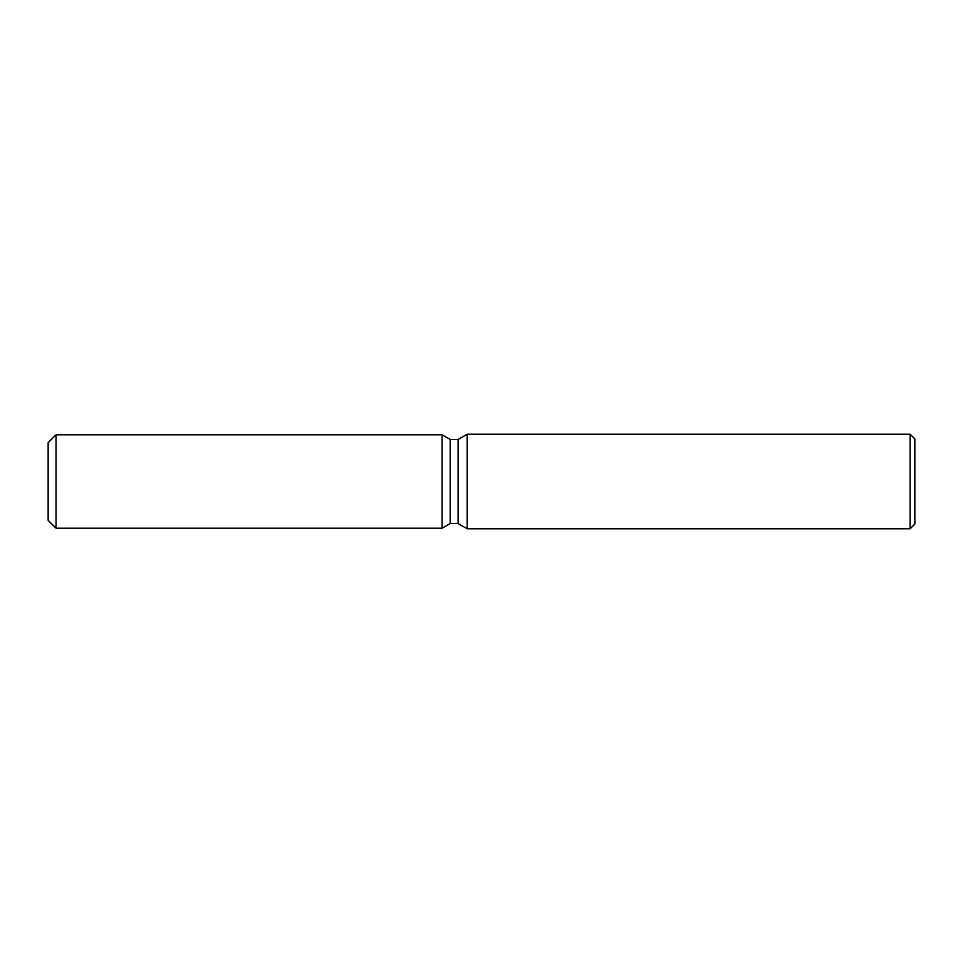 <?xml version="1.0" encoding="UTF-8"?>
<svg xmlns="http://www.w3.org/2000/svg" width="963" height="963" viewBox="0 0 963 963"><rect width="100%" height="100%" fill="white"/><g stroke="black" fill="none" stroke-linecap="round" stroke-linejoin="round"><path stroke-width="1.44" d="M442.101 528.218L56.035 528.218L48.15 520.345L48.15 442.655L56.035 434.782L442.101 434.782L450.203 439.453L458.111 439.453L467.163 434.229L910.119 434.229L914.85 438.947L914.85 524.053L910.119 528.771L467.163 528.771L458.111 523.547L450.203 523.547L442.101 528.218L442.101 434.782L450.203 439.453L450.203 523.547L442.101 528.218L442.101 434.782M458.111 523.547L458.111 439.453M467.163 528.771L467.163 434.229M910.119 528.771L910.119 434.229M56.035 528.218L56.035 434.782M48.15 520.345L48.15 442.655"/></g></svg>

